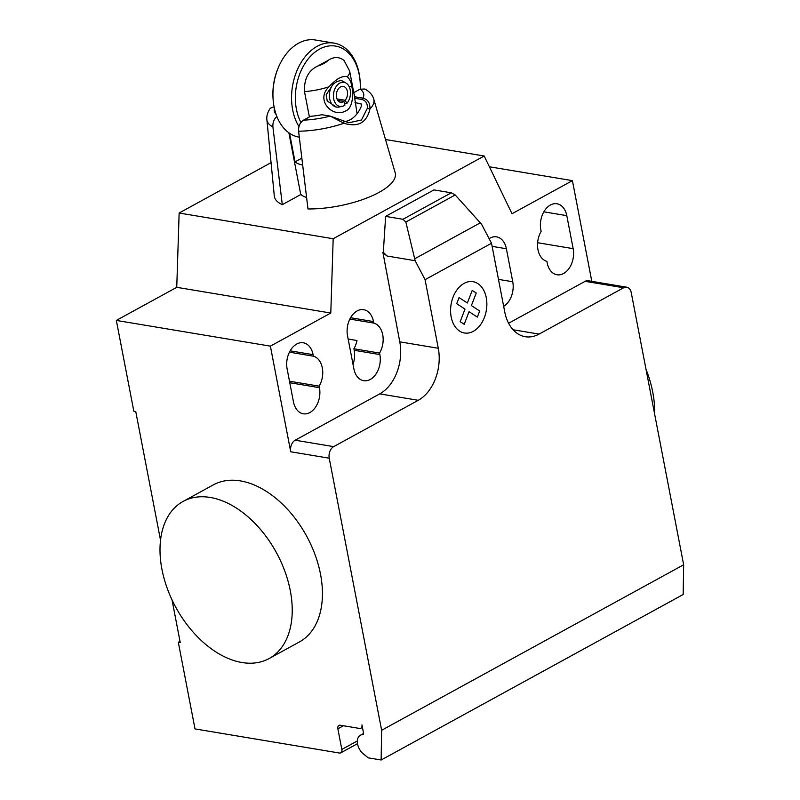 <?xml version="1.0" encoding="UTF-8"?>
<svg xmlns="http://www.w3.org/2000/svg" width="800" height="800" viewBox="0 0 800 800"><rect width="100%" height="100%" fill="white"/><g stroke="black" fill="none" stroke-linecap="round" stroke-linejoin="round"><path stroke-width="1.2" d="M288.87 132.79L300.76 194.56L282.3 204.67A61.57 21.28 169.1 0 1 274.31 196.01L266.88 119.75A54.45 18.82 -10.9 0 0 272.91 126.91C272.66 122.46 273.98 119 276.89 116.53M266.88 119.75C266.47 115.91 267.65 112.04 270.42 108.14L274.07 106.83M282.3 204.67L272.91 126.91M373.76 99.16C372.78 95.29 369.86 91.91 364.98 89.02L360.05 89.19A45.53 15.73 169.1 0 1 362.96 98.15C367.87 99.43 370.2 103.06 369.93 109.02A54.45 18.82 -10.9 0 0 373.76 99.16L395.17 172.73A61.57 21.28 169.1 0 1 369.33 197.01A61.57 21.28 169.1 0 1 307.98 208.96L298.59 131.2A54.45 18.82 -10.9 0 0 343.93 123.27C358.06 127.53 366.73 122.78 369.93 109.02L367.31 108.38L361.45 120L348.85 122.77L330.21 116.1L343.93 123.27L343.73 121.3M303.59 120.13A45.53 15.73 169.1 0 0 330.21 116.1L321.92 114.72A36.27 12.53 169.1 0 1 310.54 116.32L303.59 120.13C300.06 122.36 298.39 126.05 298.59 131.2M354.12 94.34A36.27 12.53 169.1 0 1 354.6 95.66A36.27 12.53 169.1 0 1 354.67 96.77A40.54 24.8 142.5 0 1 354.72 98.26L362.09 99.49C365.97 100.76 367.71 103.72 367.31 108.38M357.08 113.71L354.72 98.26M344.44 121.57A26.87 18.46 -80.5 0 0 361.34 106.25L361.59 104.49L360.94 103.68L361.41 106.09M354.96 102.68L360.94 103.68M354.67 96.77L362.96 98.15L362.09 99.49M360.05 89.19L353.79 92.62M306.58 197.46A36.05 12.46 169.1 0 1 300.7 194.21M343.95 60.38C339.03 56.58 333.67 56.63 327.88 60.51L317.94 65.96C308.49 70.29 304.01 78.83 304.49 91.58A36.05 12.46 -10.9 0 0 329.03 86.76C314.98 99.9 332.54 118.45 345.61 110.96C353.83 107.97 353.2 90.86 351.67 86.13C351.28 82.29 349.82 79.17 347.28 76.76A36.05 12.46 -10.9 0 0 349.61 70.94L343.96 60.36M304.49 91.58L309.38 116.96M302.67 165.07A36.05 12.46 169.1 0 1 295.05 161.88L289.54 133.26M299.31 137.19L299.18 137.17A49.26 33.84 -80.5 0 1 274.07 106.79A49.26 33.84 -80.5 0 1 273.09 99.11A49.26 33.84 -80.5 0 1 278.36 67.51A49.26 33.84 -80.5 0 1 315.4 40L334.02 43.11A49.26 33.84 99.5 0 0 292.68 109.9A49.26 33.84 99.5 0 0 298.96 126.55M278.36 67.51L278.01 68.34A46.57 32 99.5 0 0 273.03 98.22L273.09 99.11M300.93 122.48A46.57 32 -80.5 0 1 296.42 109.23A46.57 32 -80.5 0 1 319.57 49.1A46.57 32 -80.5 0 1 359.24 74.8A46.57 32 -80.5 0 1 360.17 82.06L360.11 81.17A49.26 33.84 99.5 0 0 359.13 73.49A49.26 33.84 99.5 0 0 334.02 43.11M360.17 82.06A46.57 32 -80.5 0 1 360.25 89.09M295.05 161.88L301.84 158.16M329.03 86.76C336.28 78.77 342.36 75.44 347.28 76.76M341.61 106.3L337.69 107.17A13.43 9.23 -80.5 0 1 336.53 107.09A13.43 9.23 -80.5 0 1 329.55 98.01A13.43 9.23 -80.5 0 1 333.24 84.09L336.84 81.54L340.73 80.55M336.38 107.06L327.22 101.01L326.18 94.73L333.24 84.09M336.97 98.93L345.18 100.3A8.06 5.54 -80.5 0 0 347.47 91.92A8.06 5.54 -80.5 0 0 343.28 86.42A8.06 5.54 -80.5 0 0 336.49 93.46A8.06 5.54 -80.5 0 0 340.62 102.32A8.06 5.54 -80.5 0 0 343.93 101.45L344.96 105.12A12.23 8.41 -80.5 0 1 342.1 106.4L338.91 107.04A13.43 9.23 -80.5 0 1 337.69 107.17M343.93 101.45L337.77 100.42M345.18 100.3L346.86 103.37L344.55 103.66M342.1 106.4A12.23 8.41 -80.5 0 1 333.66 92.99A12.23 8.41 -80.5 0 1 346 83.05A12.23 8.41 -80.5 0 1 346.86 103.37M339.79 80.5A13.43 9.23 -80.5 0 1 340.95 80.59A13.43 9.23 -80.5 0 1 343.19 81.4L346 83.05M654.64 414.1A89.56 57.24 -118.7 0 0 652.74 392.11A89.56 57.24 -118.7 0 0 646.02 369.31M161.93 569.27A89.56 57.24 -118.7 0 0 269.15 658.53A89.56 57.24 -118.7 0 0 290.3 590.71A89.56 57.24 -118.7 0 0 183.08 501.45A89.56 57.24 -118.7 0 0 161.93 569.27M183.08 501.45L213.28 484.9A89.56 57.24 61.3 0 1 320.5 574.16A89.56 57.24 61.3 0 1 299.36 641.98L269.15 658.53M287.12 368.9A19.26 13.23 -80.5 0 1 303.28 342.79A19.26 13.23 -80.5 0 1 313.09 354.67L313.39 356.18A19.26 13.23 -80.5 0 1 319.16 386.16L319.45 387.68A19.26 13.23 -80.5 0 1 303.29 413.79A19.26 13.23 -80.5 0 1 293.48 401.91L287.12 368.9M289.49 381.21L319.16 386.16M289.42 352.18L313.39 356.18M566.8 215.65L573.16 248.66A19.26 13.23 -80.5 0 1 557 274.77A19.26 13.23 -80.5 0 1 547.18 262.89L546.89 261.38A19.26 13.23 -80.5 0 1 541.12 231.4L540.83 229.88A19.26 13.23 -80.5 0 1 556.98 203.77A19.26 13.23 -80.5 0 1 566.8 215.65L543.84 211.82M330.79 313.04L176.75 287.32L116.34 320.42L270.38 346.14L330.79 313.04L333.18 238.74L484.19 156L512.01 213.74L572.41 180.64L489.39 166.78M626.7 287.18A8.96 6.15 99.5 0 0 623.64 287.76L620.43 287.23A8.96 6.15 -80.5 0 1 623.49 286.65L626.7 287.18A8.96 6.15 99.5 0 1 631.26 292.71L683.66 564.78L381.63 730.27L329.23 458.2A8.96 6.15 -80.5 0 1 333.68 446.64L418.25 400.3A40.3 27.69 99.5 0 0 438.29 348.27L425.07 279.66L415.15 260.71L405.84 222.02L402.96 219.28L451.29 192.8L455.2 194.97L481.6 224.3L491.52 243.25L425.07 279.66M623.49 286.65L588.19 280.75A8.96 6.15 99.5 0 0 585.13 281.33L508.6 323.26M491.52 243.25L504.73 311.86A40.3 27.69 99.5 0 0 525.28 336.72A40.3 27.69 99.5 0 0 539.07 334.1L623.64 287.76M455.2 194.97L405.84 222.02M383.67 252.38L382.97 252.77L387.05 256.02L383.32 252.32L385.63 216.39L433.96 189.91L451.29 192.8M385.63 216.39L402.96 219.28M418.25 400.3L379.74 393.87A40.3 27.69 99.5 0 0 399.78 341.84L382.97 252.77M387.05 256.02L415.15 260.71M383.32 252.32L382.61 252.71M348.15 339.03L356.97 340.51A19.26 13.23 -80.5 0 1 353.89 348.78L354.18 350.29A19.26 13.23 -80.5 0 1 353.02 364.32M373.79 323.08L373.5 321.57A19.26 13.23 99.5 0 0 363.68 309.69A19.26 13.23 99.5 0 0 347.53 335.8L353.88 368.81A19.26 13.23 99.5 0 0 363.7 380.69A19.26 13.23 99.5 0 0 379.86 354.58L379.57 353.06A19.26 13.23 99.5 0 0 373.79 323.08L349.83 319.08M379.57 353.06L353.89 348.78M503.67 306.34A19.26 13.23 99.5 0 0 512.75 281.76L506.39 248.75A19.26 13.23 99.5 0 0 496.58 236.87A19.26 13.23 99.5 0 0 489.11 238.65M176.75 287.32L179.14 213.02L333.18 238.74M484.19 156L385.5 139.52M271.06 162.65L179.14 213.02M379.74 393.87L295.18 440.21A8.96 6.15 -80.5 0 0 290.72 451.77L270.38 346.14M116.34 320.42L133.82 411.19L135.75 411.52L160.53 540.18M572.41 180.64L591.81 281.36M172.01 599.8L180.25 642.59L178.32 642.27L180.01 641.34M178.32 642.27L195.01 728.92L339.42 753.03A4.48 2.86 -118.7 0 0 340.78 752.83A4.48 2.86 -118.7 0 0 341.83 749.44L337.86 728.81A4.48 2.86 61.3 0 1 338.92 725.42A4.48 2.86 61.3 0 1 340.28 725.22L359.53 728.44A4.48 2.86 -118.7 0 0 360.89 728.24A4.48 2.86 -118.7 0 0 361.95 724.85L363.56 733.21A1.79 1.14 61.3 0 1 363.13 734.57A1.79 1.14 61.3 0 1 362.76 734.66A11.64 7.44 -118.7 0 0 360.32 735.27A11.64 7.44 -118.7 0 0 357.52 743.78A11.64 7.44 -118.7 0 0 363.55 754.08L368.3 757.86L381.14 760L381.63 730.27M381.14 760L683.17 594.5L683.66 564.78M479.69 310.98L477.35 317.09L469.04 311.7L464.21 324.29L460.17 321.67L465.01 309.09L456.71 303.71L459.07 297.61L467.36 302.99L472.21 290.41L476.23 293.02L471.39 305.59L479.69 310.98M486.27 297.72A26.02 17.88 99.5 0 0 455.95 291.38A26.02 17.88 99.5 0 0 463.94 332.9A26.02 17.88 99.5 0 0 486.27 297.72M276.08 114.38A45.53 15.73 169.1 0 1 274.41 108.42M327.88 60.51A18.14 6.27 169.1 0 1 317.94 65.96M351.67 86.13L349.25 86.84M290.14 350.83L313.09 354.67M289.78 382.72L319.45 387.68M537.61 242.72L573.16 248.66M620.43 287.23L585.13 281.33M539.07 334.1L513.09 329.76M480.29 222.85L414.69 258.79M399.78 341.84L438.29 348.27M373.5 321.57L350.54 317.73M512.75 281.76L498.48 279.38M506.39 248.75L492.12 246.36M379.86 354.58L354.18 350.29M333.68 446.64L295.18 440.21M290.72 451.77L329.23 458.2M363.41 734.3L362.76 734.66M343.45 725.75L337.86 728.81M357.34 740.95L341.83 749.44M349.61 70.94L354.7 97.39M360.32 735.27L363.59 733.48M360.89 728.24L362.44 727.39M357.5 743.67L340.78 752.83"/></g></svg>
